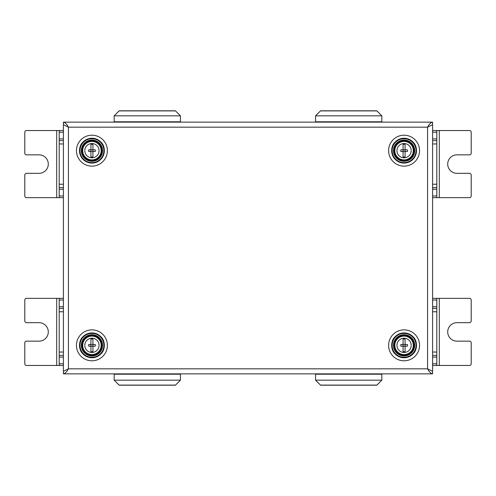 <?xml version="1.0" encoding="UTF-8"?>
<svg xmlns="http://www.w3.org/2000/svg" width="496" height="496" viewBox="0 0 496 496"><rect width="100%" height="100%" fill="white"/><g stroke="black" fill="none" stroke-linecap="round" stroke-linejoin="round"><path stroke-width="0.74" d="M63.401 371.349L63.401 124.651L63.401 371.349L68.436 368.832L63.401 371.349L63.401 373.866C65.075 373.569 66.755 371.888 68.436 368.832L427.564 368.832C429.245 371.888 430.925 373.569 432.599 373.866L63.401 373.866M432.599 363.797L436.796 363.797L436.796 365.471L469.52 365.471A1.68 1.68 0 0 0 471.2 363.797L471.2 342.817A1.68 1.68 0 0 0 469.52 341.143L456.934 341.143A9.232 9.232 0 0 1 447.708 331.911A9.232 9.232 0 0 1 456.934 322.679L469.52 322.679A1.68 1.68 0 0 0 471.2 320.999L471.2 300.024A1.68 1.68 0 0 0 469.52 298.344L436.796 298.344L436.796 311.773L432.599 311.773M432.599 308.413L436.796 308.413M432.599 352.048L436.796 352.048L436.796 311.773L436.796 363.797M432.599 298.344L436.796 298.344M432.599 365.471L436.796 365.471M432.599 355.403L436.796 355.403M63.401 132.203L59.204 132.203L59.204 130.529L26.48 130.529A1.68 1.68 0 0 0 24.8 132.203L24.8 153.183A1.68 1.68 0 0 0 26.48 154.857L39.066 154.857A9.232 9.232 0 0 1 48.292 164.089A9.232 9.232 0 0 1 39.066 173.321L26.48 173.321A1.68 1.68 0 0 0 24.8 175.001L24.8 195.976A1.68 1.68 0 0 0 26.48 197.656L59.204 197.656L59.204 184.227L63.401 184.227M63.401 197.656L59.204 197.656L63.401 197.656M63.401 187.587L59.204 187.587L63.401 187.587M59.204 132.203L59.204 184.227M63.401 130.529L59.204 130.529M63.401 140.597L59.204 140.597M63.401 143.952L59.204 143.952M63.401 300.024L59.204 300.024L59.204 298.344L63.401 298.344L26.48 298.344A1.68 1.68 0 0 0 24.8 300.024L24.8 320.999A1.68 1.68 0 0 0 26.48 322.679L39.066 322.679A9.232 9.232 0 0 1 48.292 331.911A9.232 9.232 0 0 1 39.066 341.143L26.48 341.143A1.68 1.68 0 0 0 24.8 342.817L24.8 363.797A1.68 1.68 0 0 0 26.48 365.471L59.204 365.471L59.204 352.048L63.401 352.048M63.401 355.403L59.204 355.403M59.204 300.024L59.204 308.413L63.401 308.413L59.204 308.413L59.204 352.048M63.401 365.471L59.204 365.471M63.401 311.773L59.204 311.773M432.599 195.976L436.796 195.976L436.796 197.656L469.52 197.656A1.68 1.68 0 0 0 471.2 195.976L471.2 175.001A1.68 1.68 0 0 0 469.52 173.321L456.934 173.321A9.232 9.232 0 0 1 447.708 164.089A9.232 9.232 0 0 1 456.934 154.857L469.52 154.857A1.68 1.68 0 0 0 471.2 153.183L471.2 132.203A1.68 1.68 0 0 0 469.52 130.529L436.796 130.529L436.796 143.952L432.599 143.952M432.599 140.597L436.796 140.597M432.599 184.227L436.796 184.227L436.796 143.952L436.796 195.976M432.599 130.529L436.796 130.529M432.599 197.656L436.796 197.656M432.599 187.587L436.796 187.587M432.599 373.866L432.599 371.349L427.564 368.832L432.599 371.349L432.599 124.651L427.564 127.168L432.599 124.651L432.599 122.134C430.925 122.431 429.245 124.112 427.564 127.168L68.436 127.168C66.755 124.112 65.075 122.431 63.401 122.134L432.599 122.134M63.401 122.134L63.401 124.651L68.436 127.168L63.401 124.651M101.159 345.334A9.232 9.232 0 0 1 91.927 354.566A9.232 9.232 0 0 1 82.696 345.334A9.232 9.232 0 0 1 91.927 336.108A9.232 9.232 0 0 1 101.159 345.334M99.057 345.334A7.13 7.13 0 0 1 91.927 352.47A7.13 7.13 0 0 1 84.797 345.334A7.13 7.13 0 0 1 91.927 338.204A7.13 7.13 0 0 1 99.057 345.334M92.932 346.177L92.932 351.602A6.343 6.343 0 0 1 90.923 351.602L90.923 346.177L88.697 346.177A9.151 4.476 -90 0 1 88.679 345.334A9.151 4.476 -90 0 1 88.697 344.497L92.932 344.497L92.932 339.072A6.343 6.343 0 0 0 90.923 339.072L90.923 346.177L92.932 346.177L92.932 344.497L95.263 344.497A9.133 4.662 90 0 1 95.288 345.334A9.133 4.662 90 0 1 95.263 346.177L92.932 346.177M413.304 345.334A9.232 9.232 0 0 1 404.073 354.566A9.232 9.232 0 0 1 394.841 345.334A9.232 9.232 0 0 1 404.073 336.108A9.232 9.232 0 0 1 413.304 345.334M411.203 345.334A7.13 7.13 0 0 1 404.073 352.47A7.13 7.13 0 0 1 396.943 345.334A7.13 7.13 0 0 1 404.073 338.204A7.13 7.13 0 0 1 411.203 345.334M405.077 346.177L405.077 351.602A6.343 6.343 0 0 1 403.068 351.602L403.068 346.177L400.842 346.177A9.151 4.476 -90 0 1 400.824 345.334A9.151 4.476 -90 0 1 400.842 344.497L405.077 344.497L405.077 339.072A6.343 6.343 0 0 0 403.068 339.072L403.068 346.177L405.077 346.177L405.077 344.497L407.408 344.497A9.133 4.662 90 0 1 407.433 345.334A9.133 4.662 90 0 1 407.408 346.177L405.077 346.177M101.159 150.666A9.232 9.232 0 0 1 91.927 159.892A9.232 9.232 0 0 1 82.696 150.666A9.232 9.232 0 0 1 91.927 141.434A9.232 9.232 0 0 1 101.159 150.666M99.057 150.666A7.13 7.13 0 0 1 91.927 157.796A7.13 7.13 0 0 1 84.797 150.666A7.13 7.13 0 0 1 91.927 143.53A7.13 7.13 0 0 1 99.057 150.666M92.932 151.503L92.932 156.928A6.343 6.343 0 0 1 90.923 156.928L90.923 151.503L88.697 151.503A9.151 4.476 -90 0 1 88.679 150.666A9.151 4.476 -90 0 1 88.697 149.823L92.932 149.823L92.932 144.398A6.343 6.343 0 0 0 90.923 144.398L90.923 151.503L92.932 151.503L92.932 149.823L95.263 149.823A9.133 4.662 90 0 1 95.288 150.666A9.133 4.662 90 0 1 95.263 151.503L92.932 151.503M413.304 150.666A9.232 9.232 0 0 1 404.073 159.892A9.232 9.232 0 0 1 394.841 150.666A9.232 9.232 0 0 1 404.073 141.434A9.232 9.232 0 0 1 413.304 150.666M411.203 150.666A7.13 7.13 0 0 1 404.073 157.796A7.13 7.13 0 0 1 396.943 150.666A7.13 7.13 0 0 1 404.073 143.53A7.13 7.13 0 0 1 411.203 150.666M405.077 151.503L405.077 156.928A6.343 6.343 0 0 1 403.068 156.928L403.068 151.503L400.842 151.503A9.151 4.476 -90 0 1 400.824 150.666A9.151 4.476 -90 0 1 400.842 149.823L405.077 149.823L405.077 144.398A6.343 6.343 0 0 0 403.068 144.398L403.068 151.503L405.077 151.503L405.077 149.823L407.408 149.823A9.133 4.662 90 0 1 407.433 150.666A9.133 4.662 90 0 1 407.408 151.503L405.077 151.503M381.498 373.866A0.335 0.335 0 0 1 381.833 374.201L381.833 380.159L376.898 385.094L320.484 385.094L315.549 380.159L381.833 380.159M381.833 374.201L315.549 374.201L315.549 380.159M315.549 374.201A0.335 0.335 0 0 1 315.884 373.866M320.484 385.094A0.335 0.335 0 0 0 320.72 385.194L376.662 385.194A0.335 0.335 0 0 0 376.898 385.094M180.116 373.866A0.335 0.335 0 0 1 180.451 374.201L180.451 380.159L175.516 385.094L119.102 385.094L114.167 380.159L180.451 380.159M180.451 374.201L114.167 374.201L114.167 380.159M114.167 374.201A0.335 0.335 0 0 1 114.502 373.866M119.102 385.094A0.335 0.335 0 0 0 119.338 385.194L175.28 385.194A0.335 0.335 0 0 0 175.516 385.094M114.502 122.134A0.335 0.335 0 0 1 114.167 121.799L114.167 115.841L119.102 110.906L175.516 110.906L180.451 115.841L114.167 115.841M114.167 121.799L180.451 121.799L180.451 115.841M180.451 121.799A0.335 0.335 0 0 1 180.116 122.134M175.516 110.906A0.335 0.335 0 0 0 175.28 110.806L119.338 110.806A0.335 0.335 0 0 0 119.102 110.906M315.884 122.134A0.335 0.335 0 0 1 315.549 121.799L315.549 115.841L320.484 110.906L376.898 110.906L381.833 115.841L315.549 115.841M315.549 121.799L381.833 121.799L381.833 115.841M381.833 121.799A0.335 0.335 0 0 1 381.498 122.134M376.898 110.906A0.335 0.335 0 0 0 376.662 110.806L320.72 110.806A0.335 0.335 0 0 0 320.484 110.906M439.313 365.471L439.313 298.344M432.599 306.739L436.796 306.739M432.599 300.024L436.796 300.024M432.599 357.083L436.796 357.083M56.687 130.529L56.687 197.656M63.401 189.261L59.204 189.261M63.401 195.976L59.204 195.976M63.401 138.917L59.204 138.917M56.687 298.344L56.687 365.471M63.401 357.083L59.204 357.083M63.401 363.797L59.204 363.797M63.401 306.739L59.204 306.739M439.313 197.656L439.313 130.529M432.599 138.917L436.796 138.917M432.599 132.203L436.796 132.203M432.599 189.261L436.796 189.261M79.503 345.334A12.425 12.425 0 0 1 91.927 332.909A12.425 12.425 0 0 1 104.352 345.334A12.425 12.425 0 0 1 91.927 357.765A12.425 12.425 0 0 1 79.503 345.334M107.396 345.334A15.469 15.469 0 0 0 91.927 329.865A15.469 15.469 0 0 0 76.458 345.334A15.469 15.469 0 0 0 91.927 360.803A15.469 15.469 0 0 0 107.396 345.334M427.564 368.832L427.564 127.168M68.436 368.832L68.436 127.168M388.604 345.334A15.469 15.469 0 0 0 404.073 360.803A15.469 15.469 0 0 0 419.542 345.334A15.469 15.469 0 0 0 404.073 329.865A15.469 15.469 0 0 0 388.604 345.334M76.458 150.666A15.469 15.469 0 0 0 91.927 166.135A15.469 15.469 0 0 0 107.396 150.666A15.469 15.469 0 0 0 91.927 135.197A15.469 15.469 0 0 0 76.458 150.666M388.604 150.666A15.469 15.469 0 0 0 404.073 166.135A15.469 15.469 0 0 0 419.542 150.666A15.469 15.469 0 0 0 404.073 135.197A15.469 15.469 0 0 0 388.604 150.666M416.497 345.334A12.425 12.425 0 0 1 404.073 357.765A12.425 12.425 0 0 1 391.648 345.334A12.425 12.425 0 0 1 404.073 332.909A12.425 12.425 0 0 1 416.497 345.334M104.352 150.666A12.425 12.425 0 0 1 91.927 163.091A12.425 12.425 0 0 1 79.503 150.666A12.425 12.425 0 0 1 91.927 138.235A12.425 12.425 0 0 1 104.352 150.666M416.497 150.666A12.425 12.425 0 0 1 404.073 163.091A12.425 12.425 0 0 1 391.648 150.666A12.425 12.425 0 0 1 404.073 138.235A12.425 12.425 0 0 1 416.497 150.666M104.179 345.334A12.251 12.251 0 0 1 91.927 357.585A12.251 12.251 0 0 1 79.676 345.334C78.901 361.162 104.954 361.162 104.197 345.334A12.251 12.251 0 0 0 91.927 333.089A12.251 12.251 0 0 0 79.676 345.334C78.901 329.505 104.96 329.505 104.197 345.334M103.862 345.334A11.935 11.935 0 0 0 91.927 333.399A11.935 11.935 0 0 0 79.992 345.334A11.935 11.935 0 0 0 91.927 357.269A11.935 11.935 0 0 0 103.862 345.334M102.542 345.334A10.614 10.614 0 0 1 91.927 355.954A10.614 10.614 0 0 1 81.313 345.334A10.614 10.614 0 0 1 91.927 334.719A10.614 10.614 0 0 1 102.542 345.334M102.232 345.334A10.304 10.304 0 0 1 91.927 355.638A10.304 10.304 0 0 1 81.623 345.334A10.304 10.304 0 0 1 91.927 335.036A10.304 10.304 0 0 1 102.232 345.334M102.077 345.334A10.149 10.149 0 0 1 91.927 355.483A10.149 10.149 0 0 1 81.778 345.334A10.149 10.149 0 0 1 91.927 335.184A10.149 10.149 0 0 1 102.077 345.334M101.767 345.334A9.839 9.839 0 0 0 91.927 335.501A9.839 9.839 0 0 0 82.094 345.334A9.839 9.839 0 0 0 91.927 355.173A9.839 9.839 0 0 0 101.767 345.334M416.324 345.334A12.251 12.251 0 0 1 404.073 357.585A12.251 12.251 0 0 1 391.821 345.334C391.04 361.162 417.099 361.162 416.342 345.334A12.251 12.251 0 0 0 404.073 333.089A12.251 12.251 0 0 0 391.821 345.334C391.046 329.505 417.099 329.505 416.342 345.334M416.008 345.334A11.935 11.935 0 0 0 404.073 333.399A11.935 11.935 0 0 0 392.138 345.334A11.935 11.935 0 0 0 404.073 357.269A11.935 11.935 0 0 0 416.008 345.334M414.687 345.334A10.614 10.614 0 0 1 404.073 355.954A10.614 10.614 0 0 1 393.458 345.334A10.614 10.614 0 0 1 404.073 334.719A10.614 10.614 0 0 1 414.687 345.334M414.377 345.334A10.304 10.304 0 0 1 404.073 355.638A10.304 10.304 0 0 1 393.768 345.334A10.304 10.304 0 0 1 404.073 335.036A10.304 10.304 0 0 1 414.377 345.334M414.222 345.334A10.149 10.149 0 0 1 404.073 355.483A10.149 10.149 0 0 1 393.923 345.334A10.149 10.149 0 0 1 404.073 335.184A10.149 10.149 0 0 1 414.222 345.334M413.906 345.334A9.839 9.839 0 0 0 404.073 335.501A9.839 9.839 0 0 0 394.233 345.334A9.839 9.839 0 0 0 404.073 355.173A9.839 9.839 0 0 0 413.906 345.334M104.179 150.666A12.251 12.251 0 0 1 91.927 162.911A12.251 12.251 0 0 1 79.676 150.666C80.085 156.978 83.347 160.983 89.441 162.682C93.341 163.395 96.825 162.502 99.894 159.997C102.691 157.511 104.123 154.405 104.197 150.666A12.251 12.251 0 0 0 91.927 138.415A12.251 12.251 0 0 0 79.676 150.666C78.901 134.838 104.96 134.838 104.197 150.666M103.862 150.666A11.935 11.935 0 0 0 91.927 138.731A11.935 11.935 0 0 0 79.992 150.666A11.935 11.935 0 0 0 91.927 162.601A11.935 11.935 0 0 0 103.862 150.666M102.542 150.666A10.614 10.614 0 0 1 91.927 161.281A10.614 10.614 0 0 1 81.313 150.666A10.614 10.614 0 0 1 91.927 140.046A10.614 10.614 0 0 1 102.542 150.666M102.232 150.666A10.304 10.304 0 0 1 91.927 160.964A10.304 10.304 0 0 1 81.623 150.666A10.304 10.304 0 0 1 91.927 140.362A10.304 10.304 0 0 1 102.232 150.666M102.077 150.666A10.149 10.149 0 0 1 91.927 160.816A10.149 10.149 0 0 1 81.778 150.666A10.149 10.149 0 0 1 91.927 140.517A10.149 10.149 0 0 1 102.077 150.666M101.767 150.666A9.839 9.839 0 0 0 91.927 140.827A9.839 9.839 0 0 0 82.094 150.666A9.839 9.839 0 0 0 91.927 160.499A9.839 9.839 0 0 0 101.767 150.666M416.324 150.666A12.251 12.251 0 0 1 404.073 162.911A12.251 12.251 0 0 1 391.821 150.666C392.231 156.978 395.492 160.983 401.586 162.682C405.486 163.395 408.971 162.502 412.04 159.997C414.836 157.511 416.268 154.405 416.342 150.666A12.251 12.251 0 0 0 404.073 138.415A12.251 12.251 0 0 0 391.821 150.666C391.046 134.838 417.099 134.838 416.342 150.666M416.008 150.666A11.935 11.935 0 0 0 404.073 138.731A11.935 11.935 0 0 0 392.138 150.666A11.935 11.935 0 0 0 404.073 162.601A11.935 11.935 0 0 0 416.008 150.666M414.687 150.666A10.614 10.614 0 0 1 404.073 161.281A10.614 10.614 0 0 1 393.458 150.666A10.614 10.614 0 0 1 404.073 140.046A10.614 10.614 0 0 1 414.687 150.666M414.377 150.666A10.304 10.304 0 0 1 404.073 160.964A10.304 10.304 0 0 1 393.768 150.666A10.304 10.304 0 0 1 404.073 140.362A10.304 10.304 0 0 1 414.377 150.666M414.222 150.666A10.149 10.149 0 0 1 404.073 160.816A10.149 10.149 0 0 1 393.923 150.666A10.149 10.149 0 0 1 404.073 140.517A10.149 10.149 0 0 1 414.222 150.666M413.906 150.666A9.839 9.839 0 0 0 404.073 140.827A9.839 9.839 0 0 0 394.233 150.666A9.839 9.839 0 0 0 404.073 160.499A9.839 9.839 0 0 0 413.906 150.666"/></g></svg>
